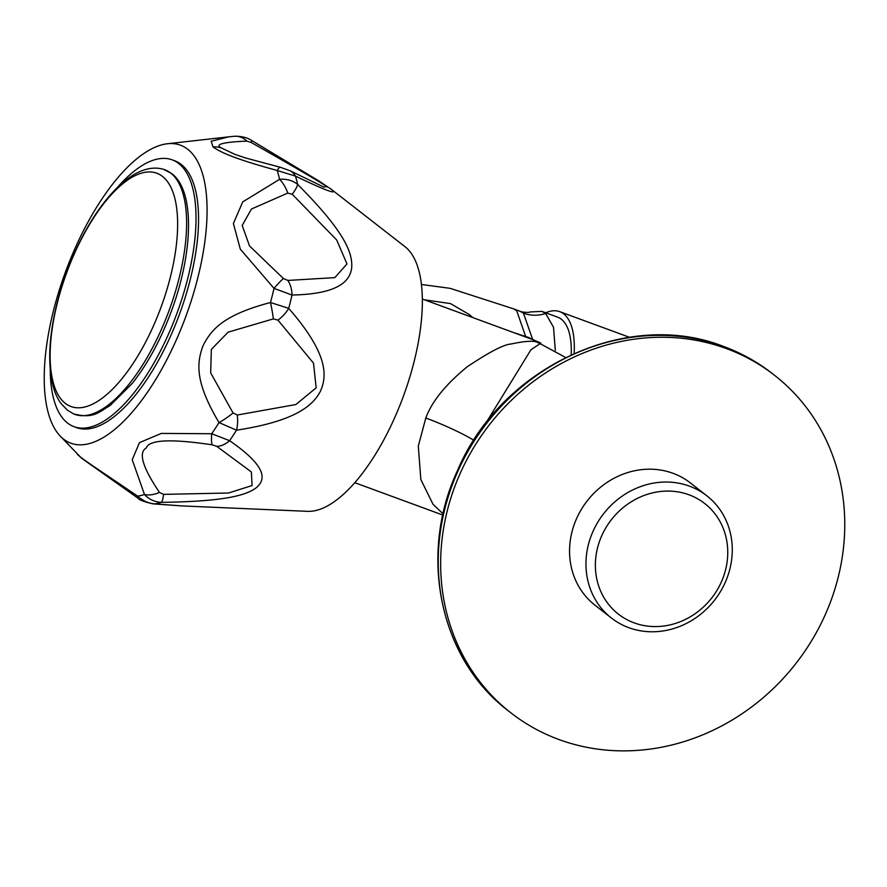 <?xml version="1.0" encoding="UTF-8"?>
<svg xmlns="http://www.w3.org/2000/svg" width="887" height="887" viewBox="0 0 887 887"><rect width="100%" height="100%" fill="white"/><g stroke="black" fill="none" stroke-linecap="round" stroke-linejoin="round"><path stroke-width="1.33" d="M532.455 339.51A44.306 13.505 109.8 0 0 533.076 339.654L540.893 343.18L530.98 349.711L485.511 423.676M527.177 337.57L533.076 339.654M532.156 339.411A97.847 39.538 110.2 0 1 532.522 339.533A97.847 39.538 110.2 0 1 537.467 342.426C534.041 340.464 525.159 341.007 510.823 344.045C503.761 344.522 489.269 352.072 467.338 366.686C445.751 384.326 431.902 401.434 425.804 418.021L418.309 446.039L420.848 479.557L433.067 504.359L443.101 513.817M404.949 246.653A142.153 57.444 110.2 0 1 405.004 246.697A142.153 57.444 110.2 0 1 405.06 246.741A142.153 57.444 -69.8 0 1 403.341 396.378A142.153 57.444 -69.8 0 1 307.7 511.344L181.979 505.923L154.948 503.871A22.153 15.633 95 0 1 153.074 503.871L181.99 505.923M331.239 189.264L331.35 189.352C336.151 193.044 335.718 195.439 295.438 176.092A22.153 16.354 -62.6 0 0 290.082 170.759L280.381 167.299L245.411 157.919L235.11 154.449L221.595 148.074C214.155 144.459 222.593 142.142 246.885 141.111L251.154 142.452C301.214 170.903 326.294 185.627 326.405 186.614L323.899 187.09L290.082 170.759M233.603 136.354A22.153 17.784 84.5 0 1 234.179 136.288L234.179 136.288A22.153 17.784 84.5 0 1 246.885 141.111M280.381 167.299A22.153 4.158 -76.7 0 0 277.221 170.492A190.14 76.836 -69.8 0 1 279.56 179.329A22.153 11.01 71 0 1 287.765 193.089L292.222 194.242A22.153 5.522 134.1 0 0 297.655 184.418C347.693 234.611 352.549 254.569 351.695 267.929C350.032 279.937 340.619 294.04 292.023 295.038L274.016 288.375L240.322 249.158L233.392 223.513L242.728 201.903L279.56 179.329C286.545 178.73 292.566 180.427 297.655 184.418A191.57 77.413 -69.8 0 0 295.438 176.092L277.221 170.492C231.052 157.875 220.02 151.688 213.046 146.987L211.173 141.244L228.802 136.842L234.179 136.288C241.353 136.066 247.262 137.518 251.93 140.623A22.153 0.676 120.9 0 1 251.154 142.452M233.048 412.965A22.153 4.934 -34.3 0 1 219.034 422.589A190.14 76.836 -69.8 0 1 211.716 433.743A22.153 3.803 99.5 0 0 212.137 444.819L216.738 446.338A22.153 16.11 121.1 0 0 229.6 440.684C269.426 468.214 264.725 480.377 256.387 487.65C247.451 494.458 228.236 501.554 161.39 502.33C154.726 502.053 149.083 499.436 144.481 494.502L132.218 459.743L139.481 442.624L161.356 433.41L211.716 433.743L229.6 440.684A191.57 77.413 -69.8 0 0 236.496 430.173L219.034 422.589C194.297 381.022 197.003 362.705 202.923 345.952C210.962 330.086 222.659 315.085 270.502 302.511L288.707 308.366C329.277 354.822 326.837 376.731 320.407 391.245C313.399 404.683 296.901 420.981 236.496 430.173A22.153 9.879 -96.7 0 0 237.284 415.027L233.048 412.965L210.674 372.862L211.361 349.334L228.136 332.159L273.373 318.888L277.964 320.118L313.51 363.138L316.171 387.841L295.881 404.527L237.284 415.027M60.006 435.861A158.773 64.163 110.2 0 1 65.427 272.065A158.773 64.163 110.2 0 1 167.399 143.749A158.773 64.163 110.2 0 1 187.756 149.293A158.773 64.163 -69.8 0 1 178.287 335.408A158.773 64.163 -69.8 0 1 63.542 439.109A158.773 64.163 110.2 0 1 60.006 435.861L80.24 456.849C86.959 462.127 97.681 469.046 137.64 496.143C143.04 500.889 148.816 503.472 154.948 503.871A191.57 77.413 -69.8 0 0 161.39 502.33A22.153 3.57 -90.3 0 0 163.585 494.369L159.472 492.418C142.508 467.294 138.128 452.459 146.344 447.935C148.994 439.708 170.925 438.666 212.137 444.819M228.802 136.842L167.399 143.749M292.222 194.242L336.716 240.011L346.983 263.96L334.831 277.62L287.843 280.436L283.419 278.529L249.535 245.965L242.173 225.464L251.442 209.033L287.765 193.089M277.964 320.118A22.153 11.919 136.2 0 0 288.707 308.366A191.57 77.413 -69.8 0 0 292.023 295.038A22.153 15.168 -87.9 0 0 287.843 280.436M273.373 318.888A22.153 2.073 78.9 0 0 270.502 302.511A190.14 76.836 -69.8 0 0 274.016 288.375A22.153 2.484 -51.2 0 1 283.419 278.529M216.738 446.338L251.365 471.962L252.085 485.544L228.524 493.006L163.585 494.369M80.24 456.849A22.153 20.091 128.1 0 0 82.28 458.712L137.729 497.973A22.153 3.171 125.3 0 1 137.64 496.143A190.14 76.836 -69.8 0 0 144.481 494.502A22.153 13.737 -31.8 0 0 159.472 492.418M172.167 159.848A142.153 57.444 -69.8 0 1 178.719 163.518A142.153 57.444 110.2 0 1 173.741 321.682A142.153 57.444 110.2 0 1 74.064 426.691L76.592 427.623A142.153 57.444 -69.8 0 0 176.28 322.613A142.153 57.444 -69.8 0 0 181.258 164.461A142.153 57.444 -69.8 0 0 174.706 160.78L172.167 159.848A142.153 57.444 -69.8 0 0 116.984 187.955M50.226 369.535A142.153 57.444 -69.8 0 0 67.501 423.01A142.153 57.444 110.2 0 0 74.064 426.691M532.788 339.643L539.096 342.426L537.467 342.426A44.306 39.904 -82.3 0 0 539.995 343.591M726.486 348.613A214.155 194.253 128.1 0 0 472.583 449.443A214.155 194.253 128.1 0 0 510.701 712.693A214.155 194.253 128.1 0 0 558.943 739.525A214.155 194.253 -51.9 0 0 812.836 638.695A214.155 194.253 -51.9 0 0 774.717 375.434A214.155 194.253 -51.9 0 0 726.486 348.613M611.32 617.962L594.911 605.122A77.535 70.328 -51.9 0 1 581.118 509.803A77.535 70.328 -51.9 0 1 673.045 473.303A77.535 70.328 -51.9 0 1 690.507 483.016L706.917 495.855A77.535 70.328 128.1 0 0 689.443 486.143A77.535 70.328 128.1 0 0 597.516 522.654A77.535 70.328 128.1 0 0 611.32 617.962A77.535 70.328 128.1 0 0 628.783 627.674A77.535 70.328 128.1 0 0 720.71 591.174A77.535 70.328 128.1 0 0 706.917 495.855M634.116 622.851A70.151 63.631 128.1 0 0 721.796 580.974A70.151 63.631 128.1 0 0 689.011 494.802A70.151 63.631 128.1 0 0 601.331 536.679A70.151 63.631 128.1 0 0 634.116 622.851M555.317 350.365L553.532 327.292L545.627 313.488L541.879 311.381L529.994 311.958C529.339 312.59 526.667 312.568 521.955 311.891L520.115 311.304L523.452 313.189A36.921 33.495 128.1 0 0 545.627 313.488M571.206 354.778A81.227 32.83 -69.8 0 0 561.416 319.287A81.227 32.83 -69.8 0 0 557.668 317.191L541.868 311.381M574.155 353.436A87.137 35.214 -69.8 0 0 563.722 313.898A87.137 35.214 110.2 0 0 559.708 311.647L629.415 337.271M545.705 312.789A87.137 35.214 110.2 0 1 559.708 311.647M534.318 340.22L534.318 340.22A97.847 97.847 0 0 0 532.522 339.533L422.323 299.03M537.888 341.739A44.306 34.238 115.6 0 0 539.318 342.271M331.35 189.352A22.153 20.091 128.1 0 0 326.405 186.614M213.046 146.987A22.153 20.091 -51.9 0 1 221.595 148.074M82.28 458.712L77.468 454.454M170.747 173.087A130.322 52.666 -69.8 0 0 163.496 169.306L171.756 173.608C194.974 190.905 193.333 252.096 171.446 311.027C160.869 339.466 147.863 363.537 132.407 383.251L110.088 405.559C98.457 412.211 93.834 419.085 73.577 413.874A130.322 52.666 -69.8 0 0 165.581 319.586A130.322 52.666 -69.8 0 0 170.747 173.087M65.261 403.319A124.302 50.226 -69.8 0 0 155.092 322.136A124.302 50.226 -69.8 0 0 162.509 176.424A124.302 50.226 -69.8 0 0 72.679 257.618A124.302 50.226 -69.8 0 0 65.261 403.319M425.804 418.021A44.306 5.233 -156.8 0 1 473.835 440.296M539.096 342.426A44.306 43.84 138.8 0 0 540.893 343.18M772.3 373.538C757.576 362.04 741.388 353.037 723.725 346.518C627.397 308.21 501.166 367.207 457.625 470.254C417.965 554.952 439.653 659.008 508.284 710.797A214.155 194.253 -51.9 0 1 470.165 447.547A214.155 194.253 -51.9 0 1 724.058 346.717A214.155 194.253 -51.9 0 1 772.3 373.538L774.717 375.434M455.863 311.359L470.265 316.648M424.418 299.795L450.518 303.598L469.168 314.497L473.015 317.657M520.115 311.304L513.373 308.776L516.678 310.65L525.614 336.361M523.452 313.189L532.466 338.901M405.004 246.697L331.283 189.308L319.331 181.225L251.93 140.623M137.729 497.973C138.926 499.88 144.038 501.842 153.074 503.871M163.496 169.306C130.655 159.749 89.975 209.52 66.725 271.999C56.38 300.305 50.736 326.948 49.772 351.928C49.262 375.955 53.153 393.307 61.436 404.006L67.467 410.204L73.577 413.874M354.8 482.694L442.824 515.059M514.094 332.769L528.619 337.437L565.596 357.472M508.284 710.797L510.701 712.693M513.373 308.776L450.097 288.342L421.414 284.472"/></g></svg>
